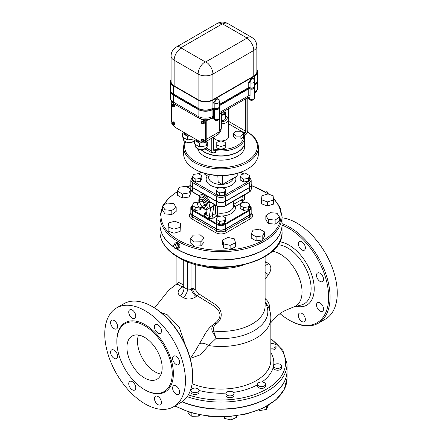 <?xml version="1.0" encoding="UTF-8"?>
<svg xmlns="http://www.w3.org/2000/svg" width="442" height="442" viewBox="0 0 442 442"><rect width="100%" height="100%" fill="white"/><g stroke="black" fill="none" stroke-linecap="round" stroke-linejoin="round"><path stroke-width="0.66" d="M192.64 376.468L192.64 375.656A56.062 32.365 -120 0 0 153.004 306.997L152.297 306.588A57.057 32.94 60 0 1 192.64 376.468A57.057 32.94 60 0 1 180.828 402.59L173.64 406.739A57.057 32.94 60 0 1 145.109 403.911A57.057 32.94 60 0 1 107.837 353.633A57.057 32.94 60 0 1 116.583 307.914A57.057 32.94 60 0 1 173.64 340.854A57.057 32.94 60 0 1 173.64 406.739M282.051 225.16A56.062 32.365 60 0 1 328.5 293.002A56.062 32.365 60 0 1 289.013 320.014L289.013 320.014A56.062 32.365 60 0 1 279.974 313.588M322.511 275.874A4.984 2.879 60 0 1 322.511 281.631A4.984 2.879 60 0 1 320.019 281.383A4.984 2.879 60 0 1 316.765 276.99A4.984 2.879 60 0 1 317.533 272.996A4.984 2.879 60 0 1 322.511 275.874M323.544 309.008A4.984 2.879 60 0 1 322.511 311.29A4.984 2.879 60 0 1 320.019 311.046A4.984 2.879 60 0 1 316.765 306.654A4.984 2.879 60 0 1 317.533 302.659A4.984 2.879 60 0 1 321.373 303.997A4.984 2.879 60 0 1 323.544 309.008M304.35 321.776L304.35 321.776A4.984 2.879 60 0 1 301.858 321.533A4.984 2.879 60 0 1 298.604 317.141A4.984 2.879 60 0 1 299.367 313.146A4.984 2.879 60 0 1 304.35 316.024A4.984 2.879 60 0 1 304.35 321.776M301.858 241.785A4.984 2.879 60 0 1 305.113 246.177A4.984 2.879 60 0 1 304.35 250.166A4.984 2.879 60 0 1 301.858 249.923A4.984 2.879 60 0 1 298.604 245.531A4.984 2.879 60 0 1 299.367 241.536A4.984 2.879 60 0 1 301.858 241.785M272.255 251.244A30.896 17.84 60 0 1 280.206 254.1A30.896 17.84 60 0 1 300.709 282.46A30.896 17.84 60 0 1 294.361 306.715L285.681 310.262L281.455 312.571L276.874 316.08L270.841 322.654M289.72 320.422L289.013 320.014L289.72 320.422A57.057 32.94 -120 0 0 318.246 323.251A57.057 32.94 -120 0 0 325.351 272.554A57.057 32.94 -120 0 0 282.051 223.669M318.246 323.251L325.434 319.096A57.057 32.94 -120 0 0 330.627 263.576A57.057 32.94 -120 0 0 282.051 217.796M116.583 307.914L123.771 303.764A57.057 32.94 60 0 1 152.297 306.588M144.545 389.629A39.167 22.614 -120 0 0 164.131 391.573A39.167 22.614 -120 0 0 164.131 346.346A39.167 22.614 -120 0 0 124.959 323.732A39.167 22.614 -120 0 0 118.959 355.114A39.167 22.614 -120 0 0 144.545 389.629M176.115 364.468A4.984 2.879 -120 0 0 178.607 364.711A4.984 2.879 -120 0 0 178.607 358.959A4.984 2.879 -120 0 0 173.623 356.081A4.984 2.879 -120 0 0 172.861 360.075A4.984 2.879 -120 0 0 176.115 364.468M176.115 394.126A4.984 2.879 -120 0 0 178.607 394.374A4.984 2.879 -120 0 0 178.607 388.617A4.984 2.879 -120 0 0 173.623 385.744A4.984 2.879 -120 0 0 172.861 389.733A4.984 2.879 -120 0 0 176.115 394.126M157.954 404.612A4.984 2.879 -120 0 0 160.446 404.861A4.984 2.879 -120 0 0 160.446 399.109A4.984 2.879 -120 0 0 155.462 396.231A4.984 2.879 -120 0 0 154.7 400.225A4.984 2.879 -120 0 0 157.954 404.612M132.263 389.783A4.984 2.879 -120 0 0 134.755 390.032A4.984 2.879 -120 0 0 134.755 384.275A4.984 2.879 -120 0 0 129.771 381.396A4.984 2.879 -120 0 0 129.009 385.391A4.984 2.879 -120 0 0 132.263 389.783M114.102 358.324A4.984 2.879 -120 0 0 116.594 358.567A4.984 2.879 -120 0 0 116.594 352.815A4.984 2.879 -120 0 0 111.611 349.937A4.984 2.879 -120 0 0 110.848 353.932A4.984 2.879 -120 0 0 114.102 358.324M114.102 328.66A4.984 2.879 -120 0 0 116.594 328.909A4.984 2.879 -120 0 0 116.594 323.152A4.984 2.879 -120 0 0 111.611 320.279A4.984 2.879 -120 0 0 110.848 324.268A4.984 2.879 -120 0 0 114.102 328.66M132.263 318.174A4.984 2.879 -120 0 0 134.755 318.422A4.984 2.879 -120 0 0 134.755 312.665A4.984 2.879 -120 0 0 129.771 309.787A4.984 2.879 -120 0 0 129.009 313.781A4.984 2.879 -120 0 0 132.263 318.174M157.954 333.003A4.984 2.879 -120 0 0 160.446 333.251A4.984 2.879 -120 0 0 160.446 327.494A4.984 2.879 -120 0 0 155.462 324.621A4.984 2.879 -120 0 0 154.7 328.61A4.984 2.879 -120 0 0 157.954 333.003M192.839 290.239C193.718 292.56 195.204 294.411 197.303 295.792L214.121 306.085L218.039 309.93C220.978 313.991 220.541 317.942 216.735 321.77L214.713 323.555A1.995 0.956 -128.5 0 1 216.094 324.025C223.26 319.24 222.785 309.577 215.42 304.555L198.48 293.593L195.231 289.521L192.01 287.919L192.839 290.239A1.995 0.718 161.2 0 1 195.231 289.521L195.231 264.222M176.408 284.311C176.822 283.792 178.673 284.67 181.971 286.941L180.888 287.797C177.341 291.09 177.203 293.808 180.469 295.941L183.364 297.615C187.502 299.759 191.778 299.427 196.187 296.632L197.303 295.792A1.995 0.552 119.3 0 0 198.48 293.593M190.375 358.363L200.48 354.733L208.657 345.583L216.072 338.439L213.624 331.064C212.889 328.251 213.713 325.903 216.094 324.025M242.807 265.211A44.101 25.459 180 0 1 199.209 265.211M144.545 377.993A24.918 14.387 60 0 1 128.268 356.037A24.918 14.387 60 0 1 132.086 336.075A24.918 14.387 60 0 1 157.004 350.456A24.918 14.387 60 0 1 157.004 379.23A24.918 14.387 60 0 1 144.545 377.993M138.55 335.058A24.918 14.387 -120 0 0 155.114 371.893A24.918 14.387 -120 0 0 161.109 374.136M269.515 309.814L269.515 306.831A1.995 1 -2.1 0 0 268.438 307.168M269.515 306.831C269.393 303.853 268.106 301.267 265.648 299.074A1.995 0.387 -49.1 0 0 265.112 299.682M265.112 301.997L266.543 303.776M265.648 299.074L265.112 298.543M183.281 284.803L178.402 282.234L176.949 284.101M211.132 326.29L214.713 323.555L213.155 325.146C211.69 326.986 211.431 329.119 212.375 331.555A1.995 0.989 157.4 0 1 213.624 331.064A44.101 25.459 180 0 0 265.112 305.963L265.112 256.548M212.375 331.555L216.072 338.439A46.83 27.039 0 0 0 265.112 302.461M192.104 383.733A49.83 28.769 180 0 0 243.846 385.866A49.83 28.769 180 0 0 270.841 360.296L270.841 317.71A49.83 28.769 0 0 1 208.657 345.583A10.464 6.249 39.7 0 0 199.823 343.522M185.237 344.732L179.22 327.113L167.247 314.759L160.75 312.35M176.507 284.189L170.717 288.609L167.507 291.72L154.551 307.925M196.187 296.632A7.973 3.674 51.5 0 1 191.054 288.665C189.889 290.068 188.717 290.317 187.535 289.405L184.01 287.372A7.973 4.868 -63 0 1 180.469 295.941M183.192 287.25L181.971 286.941A1.995 1.624 121.1 0 0 183.093 284.709M184.01 260.261L184.01 287.372L183.281 286.444L182.911 287.985L183.331 287.582A7.973 3.674 51.5 0 1 183.292 287.615M183.021 287.781A7.973 3.674 51.5 0 1 180.888 287.797M183.364 297.615A7.973 4.326 122.8 0 0 187.535 289.405L187.535 261.719M183.281 286.444L183.281 259.929M191.845 263.228L192.01 264.084L193.104 263.614M265.112 265.31A7.973 4.205 123.3 0 0 268.526 263.476L265.857 261.935A7.973 4.973 -63.6 0 1 265.112 262.548M265.112 272.084A7.973 1.497 -142.2 0 0 268.36 274.648C271.603 270.123 271.659 266.399 268.526 263.476M265.857 261.935L265.112 261.642M265.112 279.256L268.36 274.648M187.198 396.701A66.029 38.123 0 0 0 253.62 397.104A66.029 38.123 0 0 0 287.035 363.959L287.035 370.877A66.029 38.123 180 0 1 250.984 404.839A66.029 38.123 180 0 1 182.198 401.717M218.702 119.119L217.867 120.462L215.597 120.666L214.155 119.627L214.155 119.13M217.867 119.511L217.867 120.462M215.597 119.66L215.597 120.666M253.94 98.776L253.106 100.119L250.829 100.323L249.387 99.284L249.387 98.787M253.106 99.168L253.106 100.119M250.829 99.317L250.829 100.323M222.768 24.012L246.73 37.846A0.497 0.287 180 0 1 246.73 38.255A9.967 5.752 60 0 1 253.78 50.46A10.464 6.044 0 0 0 256.841 46.189L256.841 71.819A10.464 6.044 180 0 1 253.78 76.09L212.906 99.693A10.464 6.044 180 0 1 198.104 99.693L174.142 85.859A10.464 6.044 180 0 1 171.076 81.588L171.076 55.952A10.464 6.044 0 0 0 174.142 60.222A9.967 5.752 -60 0 1 181.192 48.018A0.497 0.287 180 0 1 181.192 47.609L222.066 24.012A0.497 0.287 180 0 1 222.768 24.012A9.967 5.752 -60 0 1 227.752 23.52C224.193 21.63 220.641 21.63 217.083 23.52A9.967 5.752 60 0 1 222.066 24.012M256.841 69.643A10.464 6.044 180 0 1 257.548 71.819A10.464 6.044 180 0 1 254.482 76.09L212.906 100.096A10.464 6.044 180 0 1 198.104 100.096L173.441 85.859A10.464 6.044 180 0 1 170.374 81.588L170.374 89.72A10.464 6.044 0 0 0 173.441 93.997L198.104 108.235A10.464 6.044 0 0 0 212.906 108.235L212.983 103.306L216.177 99.025C217.503 98.472 218.497 98.71 219.166 99.737A1.497 0.862 180 0 0 218.862 99.991M212.983 108.191A1.497 0.862 180 0 1 214.834 108.069A2.989 1.724 0 0 0 217.873 108.119A2.989 1.724 0 0 0 219.414 106.61L219.414 101.726A2.989 2.989 0 0 0 218.447 99.522A2.989 2.066 -47.4 0 0 216.425 99.284A4.486 2.591 0 0 0 215.972 99.141M219.414 104.478L248.222 87.847A1.497 0.862 180 0 1 250.073 87.726A2.989 1.724 0 0 0 253.111 87.776A2.989 1.724 0 0 0 254.653 86.267L254.653 81.383A2.989 2.989 0 0 0 253.686 79.179A2.989 2.066 -47.4 0 0 251.664 78.941A4.486 2.591 0 0 0 251.211 78.798L251.415 78.676C252.741 78.129 253.736 78.367 254.404 79.394L254.404 80.184M248.222 87.847L248.222 82.963L251.211 78.798M254.653 84.129A10.464 6.044 0 0 0 257.548 79.958L257.548 71.819M170.374 81.588A10.464 6.044 180 0 1 171.076 79.405M254.653 85.146A10.464 6.044 0 0 0 257.548 80.974L257.548 80.162A10.464 6.044 180 0 1 254.653 84.334M219.414 105.494L248.222 88.864A1.497 0.862 180 0 1 250.073 88.743A2.989 1.724 0 0 0 253.111 88.792A2.989 1.724 0 0 0 254.653 87.284L254.653 86.466A2.989 1.724 180 0 1 253.111 87.98A2.989 1.724 180 0 1 250.073 87.93A1.497 0.862 0 0 0 248.222 88.052L219.414 104.677M170.374 89.925L170.374 90.743A10.464 6.044 0 0 0 173.441 95.013L198.104 109.251A10.464 6.044 0 0 0 212.906 109.251L213.608 108.848A0.497 0.287 180 0 1 214.315 108.848A2.989 1.724 0 0 0 217.569 109.218A2.989 1.724 0 0 0 219.414 107.627L219.414 106.809A2.989 1.724 180 0 1 217.569 108.406A2.989 1.724 180 0 1 214.315 108.03A0.497 0.287 0 0 0 213.608 108.03L212.906 108.439A10.464 6.044 180 0 1 198.104 108.439L173.441 94.201A10.464 6.044 180 0 1 170.374 89.925A10.464 6.044 180 0 1 170.374 89.825M254.647 87.383A2.989 1.724 180 0 1 254.653 87.483A2.989 1.724 180 0 1 253.111 88.997A2.989 1.724 180 0 1 250.073 88.947A1.497 0.862 0 0 0 248.222 89.069L219.414 105.693M211.933 117.937L214.315 119.224A2.989 1.724 0 0 0 217.569 119.594A2.989 1.724 0 0 0 219.414 118.003L219.414 107.831A2.989 1.724 180 0 1 217.569 109.423A2.989 1.724 180 0 1 214.315 109.047A0.497 0.287 0 0 0 213.608 109.047L212.906 109.456A10.464 6.044 180 0 1 198.104 109.456L173.441 95.218A10.464 6.044 180 0 1 170.374 90.941A10.464 6.044 180 0 1 170.374 90.842M247.15 97.947L249.548 98.875A2.989 1.724 0 0 0 252.807 99.251A2.989 1.724 0 0 0 254.653 97.66L254.653 87.483M249.039 98.583A5.481 3.166 -120 0 0 249.548 98.196A1.497 1.204 43.2 0 0 247.625 97.605A3.989 2.304 60 0 1 247.316 97.853L219.414 113.959M248.222 89.069L248.222 95.986L247.625 97.605M249.548 98.875L250.073 95.864A1.497 0.862 -0 0 0 248.222 95.986L219.414 112.611M257.548 81.079A10.464 6.044 180 0 1 257.548 81.179A10.464 6.044 180 0 1 254.653 85.35M195.276 138.948L194.607 140.396L194.607 144.053L199.491 146.877L206.16 145.843L207.944 141.993L207.944 140.379M194.607 140.396L199.491 143.214L202.237 142.788M204.342 142.462L206.16 142.18L206.646 141.131M196.303 139.539A4.984 2.879 0 0 0 200.966 142.236M199.491 143.214L199.491 146.877M206.16 142.18L206.16 145.843M183.297 132.031L182.623 133.478L182.623 137.142L187.507 139.959L194.176 138.926L194.403 138.445M182.623 133.478L187.507 136.296L190.01 135.909M184.32 132.628A4.984 2.879 0 0 0 188.983 135.318M187.507 136.296L187.507 139.959M194.176 138.313L194.176 138.926M202.066 141.142L202.143 141.81L202.066 140.937L202.756 141.457L202.243 141.042M201.895 141.042L201.348 140.44L202.066 140.733M201.895 140.838L201.966 140.081L202.066 140.937M201.917 139.457A1.37 0.79 60 0 1 202 139.396A1.37 0.79 60 0 1 203.37 140.186A1.37 0.79 60 0 1 203.37 141.772A1.37 0.79 60 0 1 203.276 141.81M201.729 139.561A1.47 0.851 60 0 1 201.95 139.307A1.47 0.851 60 0 1 203.419 140.158A1.47 0.851 60 0 1 203.419 141.854A1.47 0.851 60 0 1 203.093 141.921M201.95 139.307L202.303 139.108A1.47 0.851 60 0 1 203.773 139.954A1.47 0.851 60 0 1 203.773 141.65L203.419 141.854M202.165 139.186A1.497 0.862 60 0 1 202.292 139.086A1.497 0.862 60 0 1 203.784 139.948A1.497 0.862 60 0 1 203.784 141.672A1.497 0.862 60 0 1 203.635 141.733M202.381 139.042A1.497 0.862 60 0 1 202.464 138.981A1.497 0.862 60 0 1 203.961 139.843A1.497 0.862 60 0 1 203.961 141.573A1.497 0.862 60 0 1 203.867 141.611M172.468 124.053L172.546 124.721L172.468 123.848L173.159 124.368L172.645 123.953M172.292 123.953L171.75 123.351L172.468 123.644M172.292 123.749L172.369 122.992L172.468 123.848M172.319 122.368A1.37 0.79 60 0 1 172.402 122.307A1.37 0.79 60 0 1 173.772 123.097A1.37 0.79 60 0 1 173.772 124.683A1.37 0.79 60 0 1 173.678 124.721M172.131 122.473A1.47 0.851 60 0 1 172.352 122.219A1.47 0.851 60 0 1 173.822 123.069A1.47 0.851 60 0 1 173.822 124.766A1.47 0.851 60 0 1 173.496 124.832M172.352 122.219L172.706 122.02A1.47 0.851 60 0 1 174.176 122.865A1.47 0.851 60 0 1 174.176 124.561L173.822 124.766M172.568 122.097A1.497 0.862 60 0 1 172.689 121.998A1.497 0.862 60 0 1 174.187 122.859A1.497 0.862 60 0 1 174.187 124.583A1.497 0.862 60 0 1 174.037 124.644M172.783 121.953A1.497 0.862 60 0 1 172.866 121.893A1.497 0.862 60 0 1 174.363 122.754A1.497 0.862 60 0 1 174.363 124.484A1.497 0.862 60 0 1 174.27 124.528M202.066 123.241L202.143 123.909L201.895 123.136L202.756 123.55L202.243 123.136M201.895 123.136L201.348 122.533L202.066 122.832M201.895 122.937L202.143 122.279L202.066 123.036M201.917 121.556A1.37 0.79 60 0 1 202 121.495A1.37 0.79 60 0 1 203.37 122.285A1.37 0.79 60 0 1 203.37 123.865A1.37 0.79 60 0 1 203.276 123.909M201.729 121.655A1.47 0.851 60 0 1 201.95 121.406A1.47 0.851 60 0 1 203.419 122.257A1.47 0.851 60 0 1 203.419 123.953A1.47 0.851 60 0 1 203.093 124.02M202.165 121.279A1.497 0.862 60 0 1 202.292 121.18A1.47 0.851 60 0 1 203.773 122.053A1.47 0.851 60 0 1 203.773 123.749L203.419 123.953M202.381 121.141A1.497 0.862 60 0 1 202.464 121.08L202.292 121.18A1.497 0.862 60 0 1 203.784 122.047A1.497 0.862 60 0 1 203.784 123.771A1.497 0.862 60 0 1 203.635 123.826M202.464 121.08A1.497 0.862 60 0 1 203.961 121.942A1.497 0.862 60 0 1 203.961 123.672A1.497 0.862 60 0 1 203.867 123.71M172.468 106.152L172.546 106.82L172.292 106.047L173.159 106.467L172.645 106.047M172.292 106.047L171.75 105.445L172.468 105.743M172.292 105.848L172.369 105.091L172.468 105.947M172.319 104.467A1.37 0.79 60 0 1 172.402 104.406A1.37 0.79 60 0 1 173.772 105.196A1.37 0.79 60 0 1 173.772 106.776A1.37 0.79 60 0 1 173.678 106.82M172.131 104.572A1.47 0.851 60 0 1 172.352 104.318A1.47 0.851 60 0 1 173.822 105.168A1.47 0.851 60 0 1 173.822 106.865A1.47 0.851 60 0 1 173.496 106.931M172.352 104.318L172.706 104.113A1.47 0.851 60 0 1 174.176 104.964A1.47 0.851 60 0 1 174.176 106.66L173.822 106.865M172.568 104.196A1.497 0.862 60 0 1 172.689 104.091A1.497 0.862 60 0 1 174.187 104.958A1.497 0.862 60 0 1 174.187 106.682A1.497 0.862 60 0 1 174.037 106.737M172.783 104.052A1.497 0.862 60 0 1 172.866 103.992A1.497 0.862 60 0 1 174.363 104.853A1.497 0.862 60 0 1 174.363 106.583A1.497 0.862 60 0 1 174.27 106.621M201.232 119.196L204.27 120.953A1.497 0.862 60 0 1 205.326 122.782L205.326 139.871A5.978 3.453 60 0 1 204.088 142.606L204.795 142.202A5.978 3.453 -120 0 0 206.033 139.462L206.033 122.373A1.497 0.862 -120 0 0 205.508 121.02M204.088 142.606A5.978 3.453 60 0 1 201.099 142.313L175.728 127.666A5.978 3.453 60 0 1 172.982 124.904M171.916 122.694A5.978 3.453 60 0 1 171.502 120.34L171.502 103.251A1.497 0.862 60 0 1 171.811 102.566A1.497 0.862 60 0 1 172.441 102.583M236.006 131.219L240.896 131.219L243.338 133.666L240.896 136.114L236.006 136.114L233.558 133.666L236.006 131.219M240.896 136.114L240.896 138.959L243.338 136.512L243.338 133.666M240.896 138.959L236.006 138.959L236.006 136.114M236.006 138.959L233.558 136.512L233.558 133.666M225.243 142.324L225.243 145.147L221.006 146.562L216.773 145.147L216.773 142.324L221.006 140.91L225.243 142.324M221.006 146.562L221.006 149.407L225.243 147.998L225.243 145.147M221.006 149.407L216.773 147.998L216.773 145.147M221.348 115.296A4.486 2.591 0 0 0 225.492 112.71A4.486 2.591 0 0 0 224.901 111.423M221.348 114.743L223.856 114.356L224.901 112.108L224.901 110.798M225.492 112.71L225.492 118.207A4.486 2.591 180 0 1 221.348 120.788M223.856 111.401L223.856 114.356M221.348 123.837A7.475 4.315 0 0 0 228.647 119.522A7.475 4.315 0 0 0 226.459 116.467L225.492 115.909A5.978 3.453 180 0 1 226.707 119.611A5.978 3.453 180 0 1 221.348 121.749M220.972 140.921A7.475 4.315 180 0 1 215.889 139.661A7.475 4.315 180 0 1 213.757 137.136M228.647 119.522L228.647 136.611A7.475 4.315 180 0 1 221.044 140.926M243.338 134.252A22.675 13.089 180 0 1 215.845 149.258L215.585 152.258L215.022 152.584M245.321 99.008L245.321 131.02A1.497 0.862 -60 0 1 244.266 132.854A0.497 0.287 60 0 1 244.614 133.462L243.94 133.854L244.05 134.197L243.083 133.534M204.972 142.097L216.95 135.18A5.978 3.453 -120 0 0 218.188 132.445L206.21 139.363A5.978 3.453 60 0 1 204.972 142.097A5.978 3.453 60 0 1 204.878 142.147M206.21 139.363L206.21 120.71L210.37 118.992M212.596 118.229A4.486 2.591 -120 0 0 214.315 115.964A0.497 0.287 0 0 0 213.608 115.964L212.906 116.373A3.989 2.304 -120 0 1 212.077 118.196L207.199 119.732A1.669 1.254 -96 0 0 206.21 120.71L204.801 120.848A0.995 0.575 0 0 0 206.21 120.848M207.199 119.732L203.806 119.732A1.669 1.254 -84 0 1 204.801 120.71L204.475 120.66L204.801 120.848M203.806 119.732L203.508 119.688L203.806 119.732M202.265 119.473L204.475 120.66A1.669 1.227 -79.7 0 0 203.651 119.716M215.585 150.628A23.669 13.663 0 0 0 244.68 137.329L244.68 142.208A23.669 13.663 180 0 1 230.067 154.838A23.669 13.663 180 0 1 204.27 151.871A23.669 13.663 180 0 1 201.259 149.744M247.47 132.07A36.377 21.001 180 0 1 246.354 161.545A36.377 21.001 180 0 1 195.287 161.336A36.377 21.001 180 0 1 185.48 141.965M184.938 141.644A37.371 21.575 0 0 0 183.634 147.297A37.371 21.575 0 0 0 194.579 162.557A37.371 21.575 0 0 0 235.31 167.231A37.371 21.575 0 0 0 258.382 147.297A37.371 21.575 0 0 0 247.476 132.059M258.382 147.297L258.382 153.805A37.371 21.575 180 0 1 247.437 169.065A37.371 21.575 180 0 1 194.579 169.065L194.579 169.065A37.371 21.575 180 0 1 183.634 153.805L183.634 147.297M244.675 142.313A23.669 13.663 180 0 1 244.68 142.412L244.68 146.484A23.669 13.663 180 0 1 230.067 159.109A23.669 13.663 180 0 1 204.27 156.148A23.669 13.663 180 0 1 197.751 149.026M195.287 169.468L194.579 169.065L195.287 169.468A36.377 21.001 0 0 0 246.73 169.468L247.437 169.065M244.68 142.412A23.669 13.663 180 0 1 230.067 155.037A23.669 13.663 180 0 1 204.27 152.076A23.669 13.663 180 0 1 201.027 149.744M209.177 174.48L209.049 176.806L204.801 174.352L204.801 173.424M237.216 173.424L237.216 175.982L222.42 184.524L222.42 175.607M217.812 175.54L218.171 182.071L222.42 184.524M201.812 175.656L201.812 178.507L200.546 181.231L195.823 181.966L192.364 179.966L192.364 177.12L193.629 174.391L198.353 173.662L201.812 175.656L200.546 178.386L195.823 179.115L192.364 177.12M225.735 189.469L225.735 192.314L224.464 195.044L219.74 195.773L216.282 193.778L216.282 190.927L219.74 192.927L224.464 192.193L225.735 189.469L222.276 187.469L217.547 188.204L216.282 190.927M249.653 175.656L249.653 178.507L248.387 181.231L243.664 181.966L240.205 179.966L240.205 177.12L241.47 174.391L246.194 173.662L249.653 175.656L248.387 178.386L243.664 179.115L240.205 177.12M270.841 343.694A3.989 2.304 180 0 1 276.057 345.887L276.057 347.716A3.989 2.304 180 0 1 270.841 349.904M276.057 345.887A3.989 2.304 180 0 1 270.841 348.075M281.593 366.081L281.593 367.915A3.989 2.304 180 0 1 277.924 370.208A3.989 2.304 180 0 1 273.67 368.274A3.989 2.304 180 0 1 273.62 367.915L273.62 366.081A3.989 2.304 180 0 1 277.609 363.783A3.989 2.304 180 0 1 281.593 366.081A3.989 2.304 180 0 1 277.924 368.374A3.989 2.304 180 0 1 273.67 366.44A3.989 2.304 180 0 1 273.62 366.081M265.515 384.302L265.515 386.131A3.989 2.304 180 0 1 261.531 388.435A3.989 2.304 180 0 1 257.542 386.131L257.542 384.302A3.989 2.304 180 0 1 257.979 383.258A3.989 2.304 180 0 1 262.46 382.065A3.989 2.304 180 0 1 265.515 384.302A3.989 2.304 180 0 1 261.531 386.601A3.989 2.304 180 0 1 257.542 384.302M258.846 410.016L259.741 410.53L266.41 409.496L268.2 405.397M259.741 409.64L259.741 410.53M266.41 406.419L266.41 409.496M233.962 393.584L233.962 395.413A3.989 2.304 180 0 1 229.973 397.717A3.989 2.304 180 0 1 225.984 395.413L225.984 393.584A3.989 2.304 180 0 1 228.16 391.535A3.989 2.304 180 0 1 233.962 393.584A3.989 2.304 180 0 1 229.973 395.888A3.989 2.304 180 0 1 225.984 393.584M224.177 416.9L224.608 418.469L231.055 419.9L236.42 417.392L236.42 415.883M224.608 416.889L224.608 418.469M231.055 416.497L231.055 419.9M198.977 390.385L198.977 392.214A3.989 2.304 180 0 1 194.994 394.518A3.989 2.304 180 0 1 191.005 392.214L191.005 390.385A3.989 2.304 180 0 1 195.613 388.115A3.989 2.304 180 0 1 198.977 390.385A3.989 2.304 180 0 1 194.994 392.689A3.989 2.304 180 0 1 191.005 390.385M188.099 411.833L188.099 412.972L191.856 416.314L198.751 416.11L199.806 414.911M191.856 412.999L191.856 416.314M198.751 414.695L198.751 416.11M182.016 401.839A66.029 38.123 0 0 0 250.885 405.071A66.029 38.123 0 0 0 287.035 371.076A66.029 38.123 0 0 0 287.035 370.976M248.387 181.231L248.387 178.386M243.664 181.966L243.664 179.115M219.74 195.773L219.74 192.927M224.464 195.044L224.464 192.193M195.823 181.966L195.823 179.115M200.546 181.231L200.546 178.386M249.653 177.899A5.26 3.039 180 0 1 248.647 181.386A0.995 0.575 60 0 1 249.354 182.607A6.26 3.613 0 0 0 251.183 180.049L251.183 184.933A6.26 3.613 180 0 1 249.354 187.485L225.431 201.298A6.26 3.613 180 0 1 216.58 201.298L192.662 187.485A6.26 3.613 180 0 1 190.828 184.933L190.828 180.049A6.26 3.613 0 0 0 192.662 182.607A0.995 0.575 -60 0 1 193.369 181.386A5.26 3.039 180 0 1 192.364 177.899M241.802 202.779L242.846 202.176L242.73 201.707L244.001 202.442M192.662 215.116L192.662 210.641L216.58 224.448A6.26 3.613 0 0 0 225.431 224.448L249.354 210.641A6.26 3.613 0 0 0 251.183 208.083L251.183 212.558A6.26 3.613 180 0 1 249.354 215.116L225.431 228.923A6.26 3.613 180 0 1 216.58 228.923L192.662 215.116A6.26 3.613 180 0 1 190.828 212.558L190.828 208.083A6.26 3.613 0 0 0 192.662 210.641A0.497 0.287 -60 0 1 193.016 210.027A5.763 3.326 180 0 1 192.364 205.773M246.194 202.099L249.653 204.099L248.387 206.823L243.664 207.558L240.205 205.558L241.47 202.834L246.194 202.099M248.387 206.823L248.387 209.674L249.653 206.944L249.653 204.099M248.387 209.674L243.664 210.403L243.664 207.558M243.664 210.403L240.205 208.409L240.205 205.558M216.282 219.37L219.74 221.365L224.464 220.635L225.735 217.906L222.276 215.911L217.547 216.641L216.282 219.37L216.282 222.215L219.74 224.216L219.74 221.365M225.735 217.906L225.735 220.757L224.464 223.481L219.74 224.216M224.464 223.481L224.464 220.635M201.674 207.248L200.546 209.674L195.823 210.403L195.823 207.558L192.364 205.558L193.629 202.834L198.353 202.099L198.878 202.403M195.823 210.403L192.364 208.409L192.364 205.558M200.546 209.674L200.546 207.558M198.894 207.083L195.823 207.558M242.989 200.508L244.443 199.668L244.443 194.933M202.005 206.712L199.513 208.154L197.022 203.839L199.513 202.397L202.005 206.712L204.823 205.088L202.331 206.524M204.823 205.088L202.331 200.773L199.513 202.397M199.375 202.48A4.238 2.448 60 0 1 200.215 199.983A4.238 2.448 60 0 1 204.453 202.425A4.238 2.448 60 0 1 204.453 207.315A4.238 2.448 60 0 1 202.331 207.105A4.238 2.448 60 0 1 201.867 206.795M200.215 199.983L201.27 199.37A4.238 2.448 60 0 1 205.508 201.817A4.238 2.448 60 0 1 205.508 206.707L204.453 207.315M242.934 201.723L242.802 201.055A1.995 1.431 -163.1 0 1 242.802 201.049A1.995 1.431 -163.1 0 1 242.929 200.778L243.023 199.552L241.437 199.834L233.912 204.176L233.84 201.055M233.464 204.53A1.995 1.033 179.3 0 1 233.912 204.176A1.995 1.149 -120 0 0 235.321 206.524L241.382 203.022M242.785 201.176A6.873 3.967 -120 0 0 242.929 200.778M242.393 196.115A6.729 3.884 60 0 1 243.023 199.552A1.995 1.674 126.6 0 0 242.724 201.337L242.73 201.707M205.536 213.724A1.995 1.249 55.5 0 1 204.552 213.63L203.701 215.79L208.707 218.679L213.713 218.066A1.995 1.249 55.5 0 1 212.188 215.696L209.596 216.475A1.995 0.751 -73.3 0 1 208.707 218.679M199.629 196.734A0.995 0.939 -9.6 0 0 199.265 195.861L192.662 191.762A6.26 3.613 180 0 1 190.828 189.204C190.751 190.242 191.43 191.242 192.872 192.215A0.995 0.575 -60 0 1 192.662 191.762L192.662 187.69A6.26 3.613 180 0 1 190.828 185.137A6.26 3.613 180 0 1 190.833 185.032M251.183 185.032A6.26 3.613 180 0 1 251.183 185.137A6.26 3.613 180 0 1 249.354 187.69L249.354 191.762A0.995 0.575 60 0 1 249.144 192.215C250.586 191.242 251.266 190.242 251.183 189.204A6.26 3.613 180 0 1 249.354 191.762L225.431 205.569A0.995 0.575 -120 0 1 225.227 206.027C222.414 207.381 219.602 207.381 216.79 206.027L210.16 202.154A0.995 0.514 -42.6 0 0 208.9 202.872L210.381 203.038L211 202.685M214.972 204.977L214.237 205.392A0.995 0.674 -119.4 0 0 214 205.867L215.271 205.149M210.48 207.574A0.995 0.641 -94.8 0 1 210.757 208.154L214 205.867L212.188 215.696L215.608 213.348A1.995 1.149 180 0 1 217.668 212.978L217.668 206.447M214.237 205.392L212.685 206.303M210.16 202.154L209.69 201.591L208.48 202.033L208.9 202.872A7.475 4.315 -120 0 1 207.834 209.105L212.724 206.281M199.696 196.668A0.995 0.796 38.3 0 0 199.552 195.74A8.453 4.884 -120 0 1 209.69 201.591L216.58 205.569L216.58 201.502L192.662 187.69M209.596 216.475L209.243 216.359A1.995 1.05 -64.5 0 1 208.099 218.354M203.701 215.79A1.995 1.575 155.1 0 0 205.58 214.221L205.674 213.646M205.243 216.762A1.995 1.061 114.8 0 0 206.182 214.917L205.58 214.221M249.354 187.69L225.431 201.502A6.26 3.613 180 0 1 216.58 201.502M180.109 227.348L173.955 229.155L168.164 226.984L168.524 223.006L174.678 221.193L180.469 223.365L180.109 231.415L173.955 233.227L173.955 229.155M173.955 233.227L168.164 231.055L168.164 226.984M180.109 231.415L180.469 223.365M171.827 210.447L165.01 209.823L162.534 206.105L166.877 203.005L173.7 203.629L176.176 207.353L171.827 210.447L171.827 214.519L165.01 213.895L165.01 209.823M165.01 213.895L162.534 210.171L162.534 206.105M171.827 214.519L176.176 211.42L176.176 207.353M182.331 193.966L177.452 191.148L179.237 187.297L185.905 186.27L190.789 189.088L189.005 192.939L182.331 193.966L182.331 198.038L177.452 195.22L177.452 191.148M189.005 192.939L189.005 197.005L190.789 193.154L190.789 189.088M189.005 197.005L182.331 198.038M251.183 183.916L251.796 184.458L251.183 185.148L251.183 189.204M251.183 189.22L251.796 188.53L251.796 184.458M261.907 195.734L268.062 193.928L273.852 196.099L273.488 200.077L267.338 201.889L261.548 199.718L261.907 195.734M273.488 200.077L273.488 204.149L273.852 196.099M273.488 204.149L267.338 205.955L267.338 201.889M267.338 205.955L261.548 203.784L261.548 199.718M270.189 212.635L277.007 213.259L279.482 216.978L275.139 220.077L268.316 219.453L265.841 215.735L270.189 212.635M275.139 220.077L275.139 224.149L279.482 221.05L279.482 216.978M275.139 224.149L268.316 223.525L268.316 219.453M268.316 223.525L265.841 219.801L265.841 215.735M259.681 229.116L264.565 231.934L262.78 235.785L256.111 236.818L251.227 234L253.012 230.149L259.681 229.116M262.78 235.785L262.78 239.851L264.565 236L264.565 231.934M262.78 239.851L256.111 240.884L256.111 236.818M256.111 240.884L251.227 238.067L251.227 234M234.404 238.884L235.487 242.824L230.122 245.332L223.674 243.901L222.591 239.962L227.962 237.453L234.404 238.884M230.122 245.332L230.122 249.398L235.487 246.89L235.487 242.824M230.122 249.398L223.674 247.968L223.674 243.901M223.674 247.968L222.591 244.034L222.591 239.962M204.011 238.21L200.878 241.763L193.983 241.967L190.22 238.625L193.353 235.072L200.248 234.868L204.011 238.21L204.011 242.277L200.878 245.829L200.878 241.763M200.878 245.829L193.983 246.039L193.983 241.967M193.983 246.039L190.22 242.697L190.22 238.625M265.846 192.182L266.99 191.524L268.338 193.856M176.767 247.642L175.026 248.647L173.281 245.63L175.026 244.619L176.767 247.642L178.529 246.625L176.789 247.63M178.529 246.625L176.789 243.603L175.026 244.619M174.7 244.807A2.989 1.724 60 0 1 174.673 244.398A2.989 1.724 60 0 1 175.292 243.028A2.989 1.724 60 0 1 177.596 243.829A2.989 1.724 60 0 1 178.9 246.84A2.989 1.724 60 0 1 178.281 248.205A2.989 1.724 60 0 1 176.446 247.829M175.292 243.028L176.375 242.404L177.844 242.564C179.966 244.371 180.474 246.045 179.364 247.581L178.281 248.205M251.183 212.663A6.26 3.613 180 0 1 251.183 212.762A6.26 3.613 180 0 1 249.354 215.32L225.431 229.127A6.26 3.613 180 0 1 216.58 229.127L192.662 215.32A6.26 3.613 180 0 1 190.828 212.762A6.26 3.613 180 0 1 190.833 212.663M162.534 206.149L159.965 216.425A61.046 35.244 0 0 0 177.844 241.343A61.046 35.244 0 0 0 244.371 248.984A61.046 35.244 0 0 0 282.051 216.425L282.051 224.564A61.046 35.244 180 0 1 244.371 257.122A61.046 35.244 180 0 1 177.844 249.481A61.046 35.244 180 0 1 175.767 248.222M174.165 247.161A61.046 35.244 180 0 1 159.965 224.564L159.965 216.425M282.051 224.663A61.046 35.244 180 0 1 282.051 224.768A61.046 35.244 180 0 1 244.371 257.327A61.046 35.244 180 0 1 177.844 249.686A61.046 35.244 180 0 1 175.596 248.316M174.358 247.498A61.046 35.244 180 0 1 159.965 224.768A61.046 35.244 180 0 1 159.965 224.663M296.278 306.3A35.642 20.575 -120 0 0 312.792 278.327A35.642 20.575 -120 0 0 279.593 241.813M277.902 244.746A33.205 19.172 60 0 1 307.908 273.084A33.205 19.172 60 0 1 301.45 304.941L293.731 306.969M144.827 389.789A39.962 23.072 -120 0 0 145.109 389.954A39.962 23.072 -120 0 0 173.369 373.529A39.962 23.072 -120 0 0 144.921 324.583A39.962 23.072 -120 0 0 116.848 341.34M192.01 264.084L192.01 287.919L191.054 288.665L191.054 262.973M171.076 55.952C171.214 52.095 172.921 49.15 176.209 47.117A9.967 5.752 60 0 1 181.192 47.609M246.73 37.846A9.967 5.752 -60 0 1 251.713 37.355C255.001 39.382 256.708 42.327 256.841 46.189M174.142 85.859L174.142 60.222L198.104 74.057A9.967 5.752 -60 0 1 205.154 61.852L181.192 48.018M246.73 38.255L205.856 61.852A9.967 5.752 60 0 1 212.906 74.057L253.78 50.46L253.78 76.09M205.856 61.852A0.497 0.287 180 0 1 205.154 61.852M198.104 99.693L198.104 74.057A10.464 6.044 0 0 0 212.906 74.057L212.906 99.693M212.983 103.306A1.497 0.862 180 0 1 214.834 103.185A2.989 1.298 -70 0 1 216.425 99.284A4.486 2.591 0 0 1 216.177 99.025M214.834 108.069L214.834 103.185A2.989 1.724 0 0 0 217.873 103.235A2.989 1.724 0 0 0 219.414 101.726M219.166 100.527L219.166 99.737M254.482 80.383L254.482 76.09M212.906 108.235L212.906 100.096M248.222 82.963A1.497 0.862 180 0 1 250.073 82.842A2.989 1.298 -70 0 1 251.664 78.941A4.486 2.591 0 0 1 251.415 78.676M254.1 79.648A1.497 0.862 180 0 1 254.404 79.394M250.073 87.726L250.073 82.842A2.989 1.724 0 0 0 253.111 82.892A2.989 1.724 0 0 0 254.653 81.383M198.104 108.235L198.104 100.096M173.441 93.997L173.441 85.859M250.073 88.743L250.073 87.93M248.222 88.864L248.222 88.052M214.315 108.848L214.315 108.03M213.608 108.848L213.608 108.03M212.906 109.251L212.906 108.439M198.104 109.251L198.104 108.439M173.441 95.013L173.441 94.201M213.608 109.047L213.608 115.964A3.989 2.304 60 0 1 212.784 117.793L212.077 118.196M214.315 109.047L214.315 119.224M250.073 95.864L250.073 88.947M203.768 119.727L198.928 118.196A3.989 2.304 -60 0 1 198.104 116.373A10.464 6.044 180 0 0 212.906 116.373L212.906 109.456M207.254 145.871A5.978 3.453 180 0 1 201.276 149.324A5.978 3.453 180 0 1 195.298 145.871L197.347 148.821C199.994 150.059 202.624 150.048 205.248 148.794C206.083 148.711 206.751 147.733 207.254 145.871L207.254 143.479M194.607 140.539A5.978 3.453 180 0 1 187.883 142.307A5.978 3.453 180 0 1 183.314 138.954L183.728 140.407L185.364 141.904L189.325 142.827L193.27 141.882L194.607 140.771M201.546 140.639A0.624 0.359 60 0 1 201.895 140.44M202.066 140.539A0.624 0.359 60 0 1 202.414 141.136M202.414 141.341A0.624 0.359 60 0 1 202.066 141.539M201.895 141.434A0.624 0.359 60 0 1 201.546 140.843M203.193 141.871A1.37 0.79 -120 0 0 203.193 140.291A1.37 0.79 -120 0 0 201.823 139.495C201.082 139.794 201.187 140.573 202.138 141.838L203.37 141.772M171.949 123.55A0.624 0.359 60 0 1 172.292 123.351M172.468 123.451A0.624 0.359 60 0 1 172.811 124.047M172.811 124.252A0.624 0.359 60 0 1 172.468 124.451M172.292 124.346A0.624 0.359 60 0 1 171.949 123.754M173.595 124.782A1.37 0.79 -120 0 0 173.595 123.202A1.37 0.79 -120 0 0 172.225 122.406C171.485 122.705 171.59 123.484 172.535 124.749L173.772 124.683M201.546 122.738A0.624 0.359 60 0 1 201.895 122.539M202.066 122.638A0.624 0.359 60 0 1 202.414 123.235M202.414 123.44A0.624 0.359 60 0 1 202.066 123.638M201.895 123.533A0.624 0.359 60 0 1 201.546 122.937M203.193 123.97A1.37 0.79 -120 0 0 203.193 122.384A1.37 0.79 -120 0 0 201.823 121.594C201.016 121.92 201.121 122.699 202.138 123.937L203.37 123.865M171.949 105.649A0.624 0.359 60 0 1 172.292 105.45M172.468 105.55A0.624 0.359 60 0 1 172.811 106.146M172.811 106.351A0.624 0.359 60 0 1 172.468 106.55M172.292 106.445A0.624 0.359 60 0 1 171.949 105.853M173.595 106.881A1.37 0.79 -120 0 0 173.595 105.295A1.37 0.79 -120 0 0 172.225 104.505C171.419 104.831 171.524 105.61 172.535 106.848L173.772 106.776M204.624 120.749L204.27 120.953M206.033 122.373L205.326 122.782M206.033 139.462L205.326 139.871M211.143 138.534L211.143 150.755A0.497 0.287 0 0 0 211.845 150.755L211.845 138.131M214.663 152.788A0.497 0.287 -120 0 0 215.016 152.584A4.486 2.591 -60 0 1 211.845 150.755M206.331 147.976L211.143 150.755A4.984 2.879 120 0 0 212.171 153.037L215.42 152.523M215.585 152.258L215.016 152.584M194.607 142.606A4.984 2.879 -60 0 1 194.231 141.18M215.845 149.258L214.663 149.943A0.497 0.287 60 0 1 215.016 150.551L215.696 150.158M213.757 137.026L213.757 149.534A0.497 0.287 180 0 1 213.608 149.739A1.995 1.149 120 0 0 215.016 150.551M213.757 149.413L214.663 149.943A1.497 0.862 -60 0 1 213.917 150.015L213.757 149.534M213.608 137.114L213.608 149.739M228.647 123.837L244.266 132.854L243.161 133.49M228.409 118.434L228.409 108.771M244.614 133.462A1.995 1.149 120 0 0 246.028 131.02A0.497 0.287 180 0 1 245.321 131.02L228.647 121.395M216.95 135.18C219.729 133.401 221.199 130.86 221.348 127.561A5.978 3.453 180 0 1 219.597 130.003A1.995 1.149 -60 0 1 218.188 132.445M219.597 113.854L219.597 130.003M170.374 97.859C170.728 100.826 172.021 102.859 174.264 103.958A3.989 2.304 -60 0 1 173.441 102.135A10.464 6.044 180 0 1 170.374 97.859L170.374 90.941M198.104 109.456L198.104 116.373L173.441 102.135L173.441 95.218M254.653 93.533L256.299 91.859L257.548 88.096A10.464 6.044 180 0 1 254.653 92.267M246.028 131.02L246.028 98.599M247.934 98.141L247.934 129.799A0.497 0.287 180 0 1 247.785 130.003A4.486 2.591 -60 0 1 244.614 135.495A0.497 0.287 60 0 1 244.525 135.716M247.785 98.096L247.785 130.003M233.266 178.264A12.376 7.144 180 0 1 222.729 184.347M222.171 184.386A12.376 7.144 180 0 1 208.635 177.104L208.652 176.579M207.359 175.833A14.868 8.586 0 0 0 220.11 187.806M222.774 187.762A14.868 8.586 0 0 0 235.382 177.043M198.828 173.933L201.546 172.363M248.647 181.386L224.729 195.193A5.26 3.039 180 0 1 217.287 195.193L193.369 181.386M240.465 172.363L243.448 174.087M287.035 371.076L287.035 378.402A66.029 38.123 180 0 1 246.835 413.485A66.029 38.123 180 0 1 175.181 405.844M192.662 187.485L192.662 182.607L216.58 196.414A0.995 0.575 -60 0 1 217.287 195.193M224.729 195.193A0.995 0.575 60 0 1 225.431 196.414L249.354 182.607L249.354 187.485M216.58 201.298L216.58 196.414A6.26 3.613 0 0 0 225.431 196.414L225.431 201.298M198.48 202.171L198.773 202M216.58 228.923L216.58 224.448A0.497 0.287 -60 0 1 216.934 223.84L193.016 210.027M225.431 228.923L225.431 224.448A0.497 0.287 -120 0 0 225.083 223.84A5.763 3.326 180 0 1 216.934 223.84M249.354 215.116L249.354 210.641A0.497 0.287 -120 0 0 249.001 210.027L225.083 223.84M249.653 205.773A5.763 3.326 180 0 1 249.001 210.027M242.846 202.176A1.995 1.149 60 0 1 241.437 199.834M233.464 205.602A1.995 1.613 166.4 0 0 235.321 206.524A14.453 8.343 0 0 1 222.398 215.983M213.713 218.066L217.132 215.713A14.453 8.343 0 0 0 221.613 216.011M205.701 212.84L204.552 213.63M215.608 205.342L215.608 213.348A1.995 1.249 55.5 0 0 217.132 215.713A1.995 0.436 99.1 0 0 217.668 212.978A12.459 7.194 180 0 0 233.464 206.049L233.464 201.27M210.48 202.386A0.995 0.575 -120 0 0 210.381 203.038M209.541 208.116L210.757 208.154L209.243 216.359L206.182 214.917L207.204 209.381M199.53 196.867A7.464 4.309 60 0 1 199.955 196.436A7.464 4.309 60 0 1 208.48 202.033M199.154 202.607A6.481 3.74 60 0 1 201.298 197.126A6.481 3.74 60 0 1 207.27 202.475A6.481 3.74 60 0 1 207.972 205.685A6.481 3.74 60 0 1 201.646 206.922M216.79 206.027A0.995 0.575 -60 0 1 216.58 205.569A6.26 3.613 180 0 0 225.431 205.569L225.431 201.502M190.828 212.967A7.752 4.475 0 0 0 191.607 218.773A1.497 0.862 120 0 0 192.662 216.945A6.26 3.613 180 0 1 190.828 214.392L190.828 212.762M191.607 218.773L215.525 232.586A1.497 0.862 120 0 0 216.58 230.757L192.662 216.945L192.662 215.32M215.525 232.586A7.752 4.475 0 0 0 226.492 232.586A1.497 0.862 60 0 1 225.431 230.757A6.26 3.613 180 0 1 216.58 230.757L216.58 229.127M251.183 212.762L251.183 214.392A6.26 3.613 180 0 1 249.354 216.945A1.497 0.862 -120 0 0 250.41 218.773A7.752 4.475 0 0 0 251.183 212.967M249.354 215.32L249.354 216.945L225.431 230.757L225.431 229.127M226.492 232.586L250.41 218.773M273.852 199.149A60.046 34.669 180 0 1 256.874 243.415A60.046 34.669 180 0 1 178.546 240.122A60.046 34.669 180 0 1 162.534 207.729M163.689 205.281A60.046 34.669 180 0 1 177.452 191.745M187.143 186.983A60.046 34.669 180 0 1 190.828 185.64M251.796 185.844A60.046 34.669 180 0 1 267.918 193.966M177.844 256.603A61.046 35.244 180 0 1 159.965 231.68C159.971 235.183 160.811 238.597 162.474 241.918C165.529 247.874 170.756 253.001 178.154 257.288C213.066 279.532 284.41 262.935 282.051 231.68A61.046 35.244 180 0 1 244.371 264.244A61.046 35.244 180 0 1 177.844 256.603M191.215 387.921A52.819 30.498 0 0 0 192.723 388.49M198.977 390.452A52.819 30.498 0 0 0 226.077 393.093M233.376 392.386A52.819 30.498 0 0 0 257.542 384.761M261.94 382.01A52.819 30.498 0 0 0 270.841 352.622M270.841 339.064A64.532 37.255 180 0 1 270.101 386.921A64.532 37.255 180 0 1 188.364 394.877M176.905 256.548L176.905 283.83M266.543 303.781C269.349 308.035 270.78 312.682 270.841 317.71M190.237 358.561L195.22 351.163L204.403 335.13C206.828 330.831 209.237 327.737 211.635 325.853L211.204 326.229M177.027 283.615L176.551 284.162M176.209 47.117L217.083 23.52M227.752 23.52L251.713 37.355M195.298 144.451L195.298 145.871M183.314 137.539L183.314 138.954M202.303 121.202L201.95 121.406M172.209 102.34L171.811 102.566M205.033 148.915L212.171 153.037M194.607 142.672L194.11 141.291M244.68 137.329L244.006 133.97M221.348 112.843L221.348 127.561M228.26 108.854L228.26 118.152M174.264 103.958L198.928 118.196M257.548 88.096L257.548 81.179M247.934 129.799C247.741 132.324 246.603 134.296 244.514 135.727M287.035 378.402L284.162 389.678L275.874 399.888L262.946 408.204L246.47 413.977L227.84 416.74L208.624 416.265L190.463 412.59L174.883 406.016M198.535 173.767L201.193 172.231M240.824 172.231L243.907 174.015M192.364 177.369L191.248 178.568L190.828 180.049M251.183 180.049L250.774 178.579L249.653 177.369M198.74 201.85L198.292 202.11M192.767 205.298C191.32 206.337 190.679 207.265 190.828 208.083M249.249 205.298C250.691 206.337 251.338 207.265 251.183 208.083M244.233 202.403L242.824 201.591M199.591 196.823L199.248 195.9L192.872 192.215M199.955 196.436L198.972 202.712M201.464 207.027L203.635 208.806L205.475 209.486L207.834 209.105M206.309 209.536L205.547 213.668M225.227 206.027L249.144 192.215M190.828 185.137L190.828 189.204M282.051 216.425L279.952 207.116L273.852 198.524M268.835 194.215L251.796 185.607M190.828 185.402L186.878 186.828M177.452 191.397L168.501 198.187L162.568 206.077M159.965 224.768L159.965 231.68M282.051 224.768L282.051 231.68M287.035 363.959L282.808 350.246L270.841 338.473"/></g></svg>
